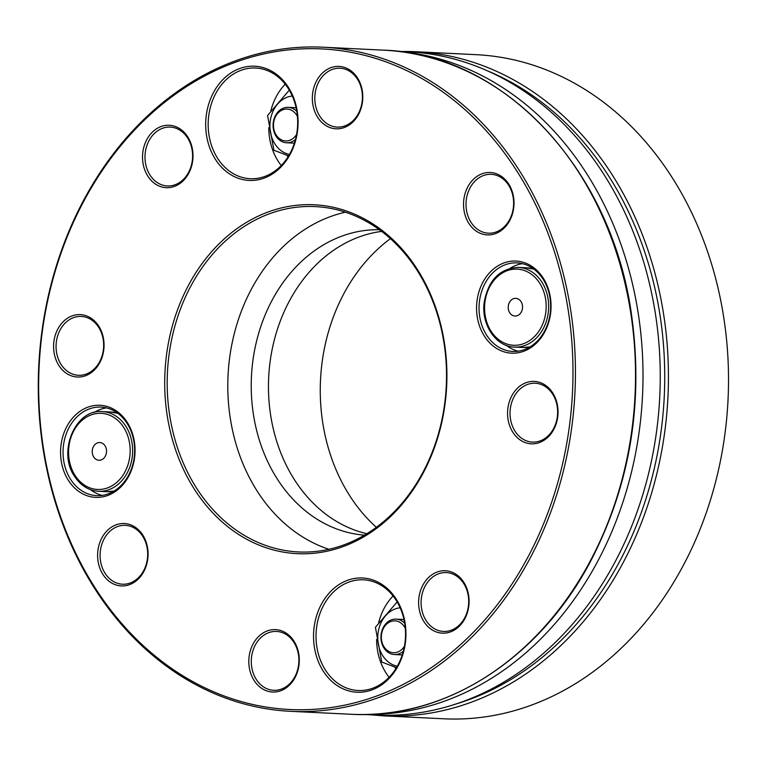 <?xml version="1.0" encoding="UTF-8"?>
<svg xmlns="http://www.w3.org/2000/svg" width="766" height="766" viewBox="0 0 766 766"><rect width="100%" height="100%" fill="white"/><g stroke="black" fill="none" stroke-linecap="round" stroke-linejoin="round"><path stroke-width="1.15" d="M527.334 706.597A332.454 268.426 -87.2 0 0 727.269 347.726A332.454 268.426 -87.2 0 0 476.126 54.673L416.043 51.743A332.454 268.426 92.8 0 1 667.952 396.884A332.454 268.426 92.8 0 1 383.651 715.865L443.734 718.795A332.454 268.426 -87.2 0 0 527.334 706.597M376.355 527.324A172.877 139.584 92.8 0 1 390.43 238.676M93.768 457.053A8.866 7.162 92.8 0 1 94.917 444.577A8.866 7.162 92.8 0 1 104.98 445.735A8.866 7.162 92.8 0 1 103.831 458.212A8.866 7.162 92.8 0 1 93.768 457.053M379.371 229.733A152.932 123.479 -87.2 0 0 364.999 230.48A152.932 123.479 -87.2 0 0 251.219 385.461A152.932 123.479 -87.2 0 0 364.482 535.147M366.981 714.448A332.013 268.071 -87.2 0 0 642.521 395.639A332.013 268.071 -87.2 0 0 399.316 51.533M395.888 668.603A44.332 35.791 92.8 0 1 394.816 667.1M397.468 602.488L396.702 602.449L375.417 627.268L381.765 662.035L396.453 667.684M397.305 666.219A29.443 23.775 92.8 0 1 384.034 657.544A29.443 23.775 92.8 0 1 379.476 626.684A29.443 23.775 92.8 0 1 400.158 607.802M403.998 619.627A17.733 14.315 -87.2 0 0 402.389 619.435L396.127 619.129A17.733 14.315 92.8 0 1 404.687 623.256M403.328 651.282A17.733 14.315 92.8 0 1 398.856 653.896A17.733 14.315 92.8 0 1 394.394 654.547L400.666 654.853A17.733 14.315 -87.2 0 0 402.284 654.825M394.394 654.547A17.733 14.315 92.8 0 1 381.975 643.813A17.733 14.315 92.8 0 1 384.714 625.123A17.733 14.315 92.8 0 1 396.127 619.129M404.438 646.236A15.962 12.888 92.8 0 1 385.92 649.214A15.962 12.888 92.8 0 1 384.724 626.243A15.962 12.888 92.8 0 1 405.31 628.388M288.035 156.819A44.332 35.791 92.8 0 1 286.963 155.316M289.625 90.704L288.859 90.666L267.564 115.484L273.912 150.251L288.61 155.891M289.462 154.435A29.443 23.775 92.8 0 1 269.929 124.207A29.443 23.775 92.8 0 1 292.306 96.018M296.155 107.843A17.733 14.315 -87.2 0 0 294.546 107.652L288.275 107.345A17.733 14.315 92.8 0 1 296.844 111.472M295.475 139.489A17.733 14.315 92.8 0 1 291.003 142.112A17.733 14.315 92.8 0 1 286.541 142.763L292.813 143.07A17.733 14.315 -87.2 0 0 294.431 143.041M286.541 142.763A17.733 14.315 92.8 0 1 273.108 124.36A17.733 14.315 92.8 0 1 288.275 107.345M296.595 134.452A15.962 12.888 92.8 0 1 295.858 135.553A15.962 12.888 92.8 0 1 276.756 135.888A15.962 12.888 92.8 0 1 278.747 112.334A15.962 12.888 92.8 0 1 297.467 116.604M381.621 231.399A152.932 123.479 -87.2 0 0 268.684 377.408A152.932 123.479 -87.2 0 0 366.876 533.711M364.626 714.496L375.838 715.042A332.013 268.071 -87.2 0 0 659.765 396.482A332.013 268.071 -87.2 0 0 408.182 51.801L396.98 51.255M520.976 301.526A8.866 7.162 92.8 0 1 519.836 314.012A8.866 7.162 92.8 0 1 509.773 312.854A8.866 7.162 92.8 0 1 510.912 300.377A8.866 7.162 92.8 0 1 520.976 301.526M106.474 407.885A44.332 35.791 -87.2 0 0 94.17 412.462M90.407 489.637A44.332 35.791 -87.2 0 0 102.204 495.391M133.514 439.349A44.332 35.791 -87.2 0 0 101.007 407.091A44.332 35.791 -87.2 0 0 64.181 463.382A44.332 35.791 -87.2 0 0 96.688 495.64A44.332 35.791 -87.2 0 0 133.514 439.349M61.749 463.813A46.104 37.218 -87.2 0 0 123.929 483.48A46.104 37.218 -87.2 0 0 107.738 406.66A46.104 37.218 -87.2 0 0 61.749 463.813M506.412 345.428A44.332 35.791 -87.2 0 0 518.209 351.182M522.469 263.686A44.332 35.791 -87.2 0 0 510.175 268.263M480.186 319.183A44.332 35.791 -87.2 0 0 512.693 351.441A44.332 35.791 -87.2 0 0 550.601 308.909A44.332 35.791 -87.2 0 0 517.012 262.891A44.332 35.791 -87.2 0 0 480.186 319.183M477.754 319.614A46.104 37.218 -87.2 0 0 539.925 339.281A46.104 37.218 -87.2 0 0 523.743 262.451A46.104 37.218 -87.2 0 0 477.754 319.614M54.386 354.285A31.234 25.221 -87.2 0 0 96.516 367.613A31.234 25.221 -87.2 0 0 85.543 315.554A31.234 25.221 -87.2 0 0 54.386 354.285M143.328 164.939A31.234 25.221 -87.2 0 0 185.458 178.267A31.234 25.221 -87.2 0 0 174.495 126.208A31.234 25.221 -87.2 0 0 143.328 164.939M207.165 138.828A57.182 46.171 -87.2 0 0 284.282 163.215A57.182 46.171 -87.2 0 0 264.203 67.925A57.182 46.171 -87.2 0 0 207.165 138.828M313.141 106.081A31.234 25.221 -87.2 0 0 355.271 119.4A31.234 25.221 -87.2 0 0 344.298 67.351A31.234 25.221 -87.2 0 0 313.141 106.081M464.34 212.172A31.234 25.221 -87.2 0 0 506.47 225.501A31.234 25.221 -87.2 0 0 495.506 173.442A31.234 25.221 -87.2 0 0 464.34 212.172M508.365 421.08A31.234 25.221 -87.2 0 0 550.495 434.408A31.234 25.221 -87.2 0 0 539.532 382.349A31.234 25.221 -87.2 0 0 508.365 421.08M419.423 610.425A31.234 25.221 -87.2 0 0 461.553 623.754A31.234 25.221 -87.2 0 0 450.58 571.695A31.234 25.221 -87.2 0 0 419.423 610.425M315.008 650.612A57.182 46.171 -87.2 0 0 392.135 674.999A57.182 46.171 -87.2 0 0 372.056 579.709A57.182 46.171 -87.2 0 0 315.008 650.612M249.611 669.293A31.234 25.221 -87.2 0 0 291.741 682.611A31.234 25.221 -87.2 0 0 280.777 630.562A31.234 25.221 -87.2 0 0 249.611 669.293M98.412 563.192A31.234 25.221 -87.2 0 0 140.542 576.52A31.234 25.221 -87.2 0 0 129.569 524.461A31.234 25.221 -87.2 0 0 98.412 563.192M169.219 426.566A174.648 141.011 -87.2 0 0 404.764 501.069A174.648 141.011 -87.2 0 0 343.436 210.018A174.648 141.011 -87.2 0 0 169.219 426.566M47.195 468.859A330.682 266.999 -87.2 0 0 493.18 609.928A330.682 266.999 -87.2 0 0 377.054 58.858A330.682 266.999 -87.2 0 0 47.195 468.859M389.099 677.307A55.411 44.734 92.8 0 1 378.05 653.139A55.411 44.734 92.8 0 1 376.613 639.457M378.663 622.681A55.411 44.734 92.8 0 1 393.063 595.967M281.246 165.523A55.411 44.734 92.8 0 1 268.77 127.673M270.81 110.898A55.411 44.734 92.8 0 1 285.211 84.174M328.93 549.289A172.877 139.584 92.8 0 1 232.261 429.084A172.877 139.584 92.8 0 1 345.38 212.201M56.818 353.854A29.462 23.794 -87.2 0 0 78.429 375.292A29.462 23.794 -87.2 0 0 102.903 337.883A29.462 23.794 -87.2 0 0 81.301 316.435A29.462 23.794 -87.2 0 0 56.818 353.854M100.844 562.761A29.462 23.794 -87.2 0 0 122.455 584.209A29.462 23.794 -87.2 0 0 146.928 546.79A29.462 23.794 -87.2 0 0 125.318 525.342A29.462 23.794 -87.2 0 0 100.844 562.761M252.043 668.862A29.462 23.794 -87.2 0 0 273.654 690.3A29.462 23.794 -87.2 0 0 298.855 662.035A29.462 23.794 -87.2 0 0 276.526 631.443A29.462 23.794 -87.2 0 0 252.043 668.862M317.44 650.181A55.411 44.734 -87.2 0 0 358.076 690.501A55.411 44.734 -87.2 0 0 405.463 637.341A55.411 44.734 -87.2 0 0 363.477 579.814A55.411 44.734 -87.2 0 0 317.44 650.181M421.855 609.995A29.462 23.794 -87.2 0 0 443.466 631.443A29.462 23.794 -87.2 0 0 468.658 603.168A29.462 23.794 -87.2 0 0 446.339 572.585A29.462 23.794 -87.2 0 0 421.855 609.995M510.798 420.658A29.462 23.794 -87.2 0 0 532.408 442.097A29.462 23.794 -87.2 0 0 557.6 413.822A29.462 23.794 -87.2 0 0 535.281 383.239A29.462 23.794 -87.2 0 0 510.798 420.658M466.772 211.742A29.462 23.794 -87.2 0 0 488.382 233.19A29.462 23.794 -87.2 0 0 512.866 195.77A29.462 23.794 -87.2 0 0 491.255 174.332A29.462 23.794 -87.2 0 0 466.772 211.742M315.573 105.651A29.462 23.794 -87.2 0 0 337.184 127.089A29.462 23.794 -87.2 0 0 361.657 89.67A29.462 23.794 -87.2 0 0 340.047 68.231A29.462 23.794 -87.2 0 0 315.573 105.651M145.76 164.508A29.462 23.794 -87.2 0 0 167.371 185.956A29.462 23.794 -87.2 0 0 191.845 148.537A29.462 23.794 -87.2 0 0 170.244 127.099A29.462 23.794 -87.2 0 0 145.76 164.508M209.597 138.397A55.411 44.734 -87.2 0 0 250.223 178.717A55.411 44.734 -87.2 0 0 296.26 108.351A55.411 44.734 -87.2 0 0 255.624 68.03A55.411 44.734 -87.2 0 0 209.597 138.397M171.651 426.135A172.877 139.584 -87.2 0 0 298.434 551.941A172.877 139.584 -87.2 0 0 446.272 386.064A172.877 139.584 -87.2 0 0 315.276 206.59A172.877 139.584 -87.2 0 0 171.651 426.135M566.85 289.136A332.454 268.426 92.8 0 1 290.659 711.327A332.454 268.426 92.8 0 1 46.85 469.395A332.454 268.426 92.8 0 1 323.051 47.205A332.454 268.426 92.8 0 1 566.85 289.136M402.179 51.504A332.454 268.426 92.8 0 1 416.043 51.743L402.15 51.504M486.678 70.51A329.801 266.281 92.8 0 1 664.246 396.702A329.801 266.281 92.8 0 1 455.78 704.059M75.269 475.734A38.118 30.784 92.8 0 1 94.821 413.832A38.118 30.784 92.8 0 1 128.027 464.608A38.118 30.784 92.8 0 1 75.269 475.734M102.366 411.601A39.899 32.21 92.8 0 1 132.595 453.012A39.899 32.21 92.8 0 1 98.479 491.293C88.827 490.613 80.947 485.768 74.829 476.758C57.019 452.294 75.461 408.537 102.366 411.601L110.725 412.003A39.899 32.21 92.8 0 1 117.935 413.391M114.153 491.025A39.899 32.21 92.8 0 1 106.838 491.705L98.479 491.293M530.149 346.826A39.899 32.21 92.8 0 1 522.833 347.496L514.474 347.094C496.014 346.845 480.981 324.564 484.198 302.225C488.421 280.002 499.805 268.387 518.362 267.391A39.899 32.21 92.8 0 1 541.648 281.764A39.899 32.21 92.8 0 1 545.019 324.899A39.899 32.21 92.8 0 1 514.474 347.094M533.883 269.144L526.721 267.803A39.899 32.21 92.8 0 1 533.94 269.182M539.475 282.845A38.118 30.784 92.8 0 1 519.932 344.748A38.118 30.784 92.8 0 1 486.716 293.972A38.118 30.784 92.8 0 1 539.475 282.845M383.134 50.135C503.568 53.505 611.632 168.932 631.529 314.797C643.775 402.964 630.092 485.184 590.471 561.478C539.044 659.382 444.366 719.858 350.742 714.257A332.454 268.426 -87.2 0 0 635.043 395.275A332.454 268.426 -87.2 0 0 383.134 50.135L323.051 47.205M369.806 714.745L383.651 715.865M110.725 412.003L117.878 413.343M114.086 491.063L106.838 491.705M530.091 346.864L522.833 347.496M526.721 267.803L518.362 267.391M350.742 714.257L290.659 711.327"/></g></svg>
